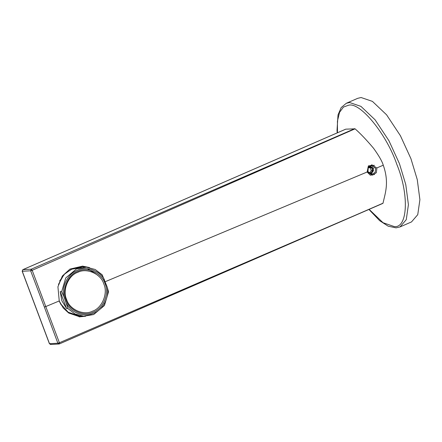 <?xml version="1.0" encoding="UTF-8"?>
<svg xmlns="http://www.w3.org/2000/svg" width="442" height="442" viewBox="0 0 442 442"><rect width="100%" height="100%" fill="white"/><g stroke="black" fill="none" stroke-linecap="round" stroke-linejoin="round"><path stroke-width="0.66" d="M411.496 221.934L417.756 214.663L419.9 199.701L417.259 179.601L410.922 158.65L400.413 135.716L386.584 114.821L372.429 101.384L361.097 97.527L357.755 98.306L346.268 103.301L349.611 102.522L360.943 106.378L375.098 119.815L388.927 140.705L399.435 163.645L405.773 184.596L408.414 204.696L406.27 219.657L400.01 226.928L411.496 221.934M369.921 166.065L373.573 168.606L371.534 173.855L370.363 174.137M368.904 173.153L371.418 173.551L373.512 170.634L372.214 167.187L368.832 166.656L368.838 167.336L371.567 167.767L372.214 167.187M371.418 173.551L370.926 172.894L372.612 170.546L371.236 170.623L370.192 167.844L371.567 167.767L372.612 170.546L373.512 170.634M370.926 172.894L368.197 172.468M367.772 168.822L368.838 167.336M370.192 167.844L368.65 167.601M369.551 172.971L371.236 170.623M103.82 283.957C101.03 273.99 86.781 267.559 77.903 272.272C68.372 275.244 62.162 290.212 66.609 299.488C69.394 309.461 83.648 315.886 92.527 311.174C102.058 308.201 108.268 293.234 103.82 283.957M66.002 299.891C61.328 290.156 67.847 274.443 77.853 271.327C87.168 266.382 102.124 273.128 105.047 283.593C109.715 293.328 103.201 309.035 93.196 312.157C83.881 317.102 68.924 310.356 66.002 299.891M60.344 303.466L68.156 312.196L79.477 316.013L83.693 316.251L93.671 314.538L104.428 305.51L108.544 291.748L107.108 286.797L102.163 274.775L95.196 269.487L86.488 267.178L82.273 266.94L72.295 268.653L63.941 274.57L58.443 284.433M60.211 291.604L66.593 308.577L61.836 300.742L60.211 291.604L61.637 291.687L63.941 296.687C61.25 286.786 68.074 273.438 77.455 270.266C86.35 265.813 99.997 270.615 104.467 279.775M63.941 296.687L68.018 308.66L66.593 308.577M107.108 286.797C109.798 296.698 102.975 310.041 93.594 313.212C84.698 317.671 71.051 312.87 66.582 303.709M61.637 291.687L65.753 277.919L76.51 268.896L86.488 267.178M83.693 316.251L74.985 313.947L68.018 308.66M367.727 171.91L368.042 167.159L371.866 164.811L376.904 168.048L376.319 172.75L372.335 175.17L367.727 171.91M375.667 168.385L375.181 172.352L371.855 174.363L367.959 171.629L368.23 167.651L371.457 165.667L375.667 168.385M82.361 266.117L88.378 267.366M376.678 167.993L383.269 165.22C382.142 161.347 378.893 155.683 373.523 148.23C366.424 139.832 360.269 133.362 355.059 128.826L32.178 270.311L45.775 306.571L59.245 300.947L57.924 286.786L62.344 276.029L69.93 269.09L82.593 266.128L89.499 267.559M355.059 128.826L345.782 129.163L22.763 269.719M105.174 281.72L367.136 172.01L368.413 165.844L374.385 165.319M367.136 172.01L370.335 175.22L374.501 174.502M382.822 203.392L59.405 342.743L45.775 306.571L44.349 307.008L57.869 343.219L59.405 342.743L59.366 343.915L383.015 203.198C385.037 193.635 389.49 182.811 383.269 165.22M79.985 316.875L68.731 313.058L63.278 308.052L59.245 300.947M85.593 316.279L79.438 316.837M61.256 305.046L59.123 300.996M59.598 281.024L64.88 273.675L71.77 269.189L81.212 267.504M87.428 268.697L95.77 273.88M337.461 132.771L337.434 121.102L339.544 112.34L343.451 107.075L348.572 105.218C360.158 101.798 386.717 134.379 396.861 164.457C409.281 194.408 407.806 228.553 394.176 226.547L383.037 222.713L369.136 209.37M49.449 343.578L50.985 344.384M22.233 271.156L49.493 343.688L57.869 343.219L59.427 343.904L382.882 203.381M22.271 271.266L22.896 269.653L31.277 269.184L30.653 270.797L22.271 271.266M44.349 307.008L30.653 270.797L32.178 270.311L31.277 269.184L354.733 128.661M368.932 209.458L379.639 220.657L388.17 226.177L396.06 227.851L400.01 226.928M346.268 103.301L341.147 107.616L338.019 114.914L337.025 130.368L337.224 132.876M345.721 129.174L22.835 269.664L22.166 271.244L49.388 343.666L50.62 344.473L59.001 344.003M79.118 316.826L79.985 316.87"/></g></svg>
